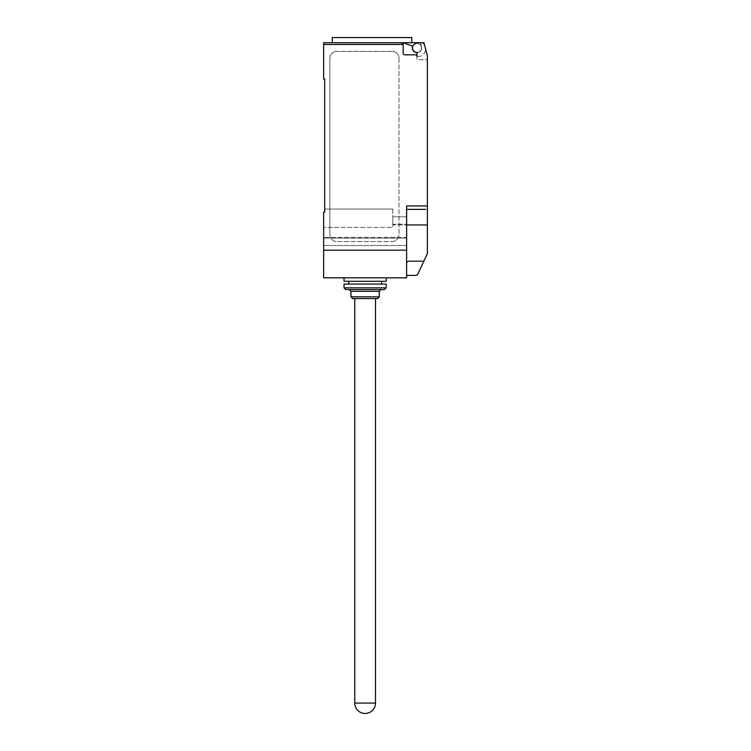 <?xml version="1.0" encoding="UTF-8"?>
<svg xmlns="http://www.w3.org/2000/svg" width="751" height="751" viewBox="0 0 751 751"><rect width="100%" height="100%" fill="white"/><g stroke="black" fill="none" stroke-linecap="round" stroke-linejoin="round"><path stroke-width="0.56" stroke-dasharray="3.75 2.82" d="M352.679 298.579L377.575 298.579M344.042 281.287L386.221 281.287M365.127 277.832L386.221 277.832L365.127 277.832M350.952 296.842L379.302 296.842M350.952 291.313L379.302 291.313M345.77 289.586L384.493 289.586M344.042 287.858L386.221 287.858M344.042 284.056L386.221 284.056M365.127 298.579L354.754 298.579L365.127 298.579M365.127 281.287L381.555 281.287L365.127 281.287M365.127 289.586L381.029 289.586L365.127 289.586M411.811 37.55L332.28 37.55M372.045 42.732L332.28 42.732L411.811 42.732L403.156 42.732L412.656 46.196A4.666 4.666 0 0 0 416.711 52.579A4.666 4.666 0 0 0 421.499 46.712A4.666 4.666 0 0 1 416.796 52.589M421.48 47.923A4.497 4.497 0 0 0 416.983 43.427A4.497 4.497 0 0 0 412.496 47.923A4.497 4.497 0 0 0 416.983 52.42A4.497 4.497 0 0 0 421.48 47.923A4.497 4.497 0 0 1 416.392 52.373A0.695 0.695 0 0 1 416.983 53.058L416.983 59.676L427.357 59.676L427.357 55.64L427.357 59.676L427.357 55.64L423.902 42.732L416.983 42.732L414.749 44.027A4.497 4.497 0 0 1 421.48 47.923A4.497 4.497 0 0 0 416.983 43.427A4.497 4.497 0 0 0 412.496 47.923A4.497 4.497 0 0 0 416.392 52.373A0.695 0.695 0 0 1 416.983 53.058A0.695 0.695 0 0 0 416.392 52.373A4.497 4.497 0 0 0 421.48 47.923A4.497 4.497 0 0 0 414.749 44.027A4.497 4.497 0 0 0 416.983 52.42A4.497 4.497 0 0 0 421.48 47.923M406.62 250.177L323.643 250.177L323.643 277.832L406.62 277.832L406.62 205.924L406.62 263.075L406.62 205.924L427.357 205.924L427.357 253.678L417.575 274.594L415.951 275.41L406.62 275.41L406.62 274.275L406.62 275.41M427.357 205.924L427.357 59.676L416.983 59.676L416.983 56.569L418.025 56.569L416.983 56.569A1.727 1.727 0 0 0 415.256 54.832A1.727 1.727 0 0 1 416.983 56.569A1.727 1.727 0 0 0 415.256 54.832L404.883 54.832A1.727 1.727 0 0 1 403.156 53.105A1.727 1.727 0 0 0 404.883 54.832A1.727 1.727 0 0 1 403.156 53.105L403.156 44.469A1.727 1.727 0 0 0 401.428 42.732L403.156 42.732L401.428 42.732L403.156 44.469L323.643 44.469L323.643 42.732M416.983 42.732L423.902 42.732L427.357 55.64L423.902 42.732L416.983 42.732L414.749 44.027L416.983 42.732L420.429 42.732L421.499 46.712A4.666 4.666 0 0 1 416.711 52.579A4.666 4.666 0 0 1 412.656 46.196L403.156 42.732L420.429 42.732L421.499 46.712A4.666 4.666 0 0 1 416.711 52.579A4.666 4.666 0 0 1 412.656 46.196L403.156 42.732M418.025 56.569A7.604 7.604 0 0 0 425.629 49.172A7.604 7.604 0 0 1 418.025 56.569M416.983 56.569L416.983 53.058L416.983 56.569M425.629 49.172L424.39 44.553L425.629 49.172M424.39 44.553A5.182 5.182 0 0 0 420.447 42.732A5.182 5.182 0 0 1 424.39 44.553M332.28 42.732L401.428 42.732M392.097 51.378L336.777 51.378L392.097 51.378A6.919 6.919 0 0 1 399.006 58.296A6.919 6.919 0 0 0 392.097 51.378M336.777 51.378A6.919 6.919 0 0 0 329.867 58.296L329.867 234.612L329.867 58.296A6.919 6.919 0 0 1 336.777 51.378M399.006 58.296L399.006 234.612L399.006 58.296M392.097 241.531A6.919 6.919 0 0 0 399.006 234.612A6.919 6.919 0 0 1 392.097 241.531L336.777 241.531L392.097 241.531M329.867 234.612A6.919 6.919 0 0 0 336.777 241.531A6.919 6.919 0 0 1 329.867 234.612M425.629 209.379L406.62 209.379M406.62 262.277L408.732 261.16L406.807 262.277L408.732 261.16L423.864 261.16M406.62 263.075L406.62 274.275L406.62 263.075M324.676 209.031L392.782 209.031L324.676 209.031L324.676 212.139L324.676 209.031L392.782 209.031L392.782 227.375L392.782 224.878L406.62 224.878L392.782 224.878L392.782 227.375L323.643 227.375L323.643 212.139L323.643 238.076L323.643 227.375L323.643 237.438L406.62 237.438L406.62 224.239L406.62 245.502L406.62 216.814L406.62 237.438L323.643 237.438L323.643 245.502L323.643 212.139L323.643 227.375L392.782 227.375L392.782 209.031L324.676 209.031L324.676 212.139L323.643 212.139L324.676 212.139L324.676 79.033L323.643 79.033L323.643 44.469M406.62 224.239L406.62 216.814L406.62 224.239L392.782 224.239L392.782 216.814L392.782 224.878L392.782 216.814L392.782 224.239L406.62 224.239M406.62 238.076L406.62 245.502L406.62 238.076L323.643 238.076L323.643 245.502L323.643 238.076L406.62 238.076M323.643 250.177L323.643 212.139L324.676 212.139M427.357 230.473L427.357 234.237L427.357 230.473M427.357 237.992L427.357 234.237L427.357 237.992M427.357 232.406L427.357 228.642L427.357 232.406M427.357 236.058L427.357 239.813L427.357 236.058M427.357 234.124L427.357 224.934L406.62 224.934M354.754 703.077L375.5 703.077M406.62 245.502L323.643 245.502L406.62 245.502M406.62 216.814L392.782 216.814L406.62 216.814"/><path stroke-width="1.13" d="M365.127 713.45A10.373 10.373 0 0 1 354.754 703.077L375.5 703.077A10.373 10.373 0 0 1 365.127 713.45M386.221 277.832L386.221 281.287L344.042 281.287L344.042 277.832M379.302 296.842L377.575 298.579L352.679 298.579L350.952 296.842L379.302 296.842L379.302 291.313L350.952 291.313L350.952 296.842M386.221 287.858L384.493 289.586L345.77 289.586L344.042 287.858L386.221 287.858L386.221 284.056L344.042 284.056L344.042 287.858M416.796 52.589A4.666 4.666 0 0 1 412.656 46.196L403.156 42.732L323.643 42.732L332.28 42.732L332.28 37.55L411.811 37.55L411.811 42.732M323.643 42.732L323.643 44.469L403.156 44.469L401.428 42.732A1.727 1.727 0 0 1 403.156 44.469L403.156 53.105A1.727 1.727 0 0 0 404.883 54.832L415.256 54.832A1.727 1.727 0 0 1 416.983 56.569L416.983 53.058A0.695 0.695 0 0 0 416.392 52.373A4.497 4.497 0 0 1 414.749 44.027L416.983 42.732L423.902 42.732L427.357 55.64L427.357 234.124M406.62 275.41L415.951 275.41L417.575 274.594L427.357 253.678L427.357 224.934L406.62 224.934M406.62 262.277L408.732 261.16L423.864 261.16M403.156 42.732L416.983 42.732M401.428 42.732L372.045 42.732M425.629 209.379L406.62 209.379M323.643 44.469L323.643 79.033L324.676 79.033L324.676 212.139L323.643 212.139L323.643 277.832L406.62 277.832L406.62 205.924L427.357 205.924M324.676 212.139L324.676 209.031M406.62 250.177L323.643 250.177M375.5 298.579L375.5 703.077M350.952 291.313L349.224 289.586M348.708 281.287L348.708 284.056M381.555 281.287L381.555 284.056M379.302 291.313L381.029 289.586M354.754 298.579L354.754 703.077"/></g></svg>
